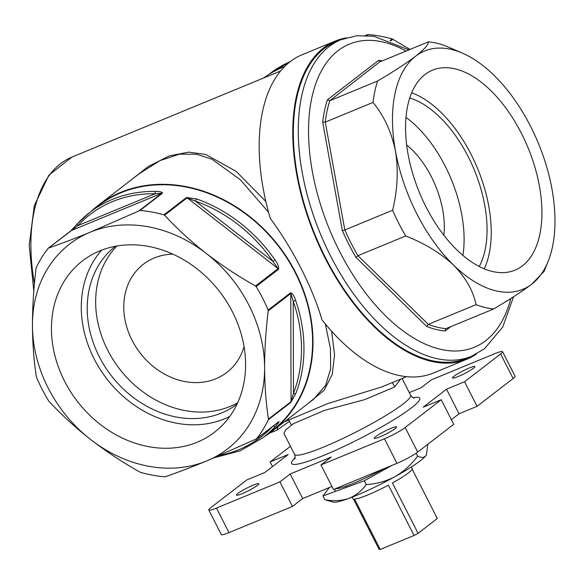 <?xml version="1.0" encoding="UTF-8"?>
<svg xmlns="http://www.w3.org/2000/svg" width="584" height="584" viewBox="0 0 584 584"><rect width="100%" height="100%" fill="white"/><g stroke="black" fill="none" stroke-linecap="round" stroke-linejoin="round"><path stroke-width="0.88" d="M400.507 379.191L394.536 387.046L364.723 399.624L324.478 410.384L293.226 423.75L285.729 429.868L283.904 433.423L294.577 454.374A65.123 7.986 -27 0 0 339.508 440.066A65.123 7.986 -27 0 0 403.15 403.96A65.123 7.986 -27 0 0 410.625 395.244C412.545 397.478 413.72 398.412 414.151 398.04M237.914 493.444A12.549 1.54 153 0 1 250.178 486.487A12.549 1.54 153 0 1 258.836 483.727A12.549 1.54 153 0 1 257.398 485.406A12.549 1.54 153 0 1 245.134 492.37A12.549 1.54 153 0 1 236.469 495.123A12.549 1.54 153 0 1 237.914 493.444M375.68 436.62A12.549 1.54 153 0 1 387.951 429.663A12.549 1.54 153 0 1 396.609 426.904A12.549 1.54 153 0 1 395.164 428.583A12.549 1.54 153 0 1 382.9 435.547A12.549 1.54 153 0 1 374.242 438.299A12.549 1.54 153 0 1 375.68 436.62M453.965 376.286A12.549 1.54 153 0 1 466.229 369.322A12.549 1.54 153 0 1 474.894 366.569A12.549 1.54 153 0 1 473.449 368.248A12.549 1.54 153 0 1 461.185 375.205A12.549 1.54 153 0 1 452.527 377.965A12.549 1.54 153 0 1 453.965 376.286M443.884 235.279A68.313 37.106 67.6 0 0 431.408 176.828A68.313 37.106 67.6 0 0 406.661 145.022M172.813 254.142A68.313 56.743 -127.6 0 0 143.379 264.26A68.313 56.743 -127.6 0 0 132.057 340.238A68.313 56.743 -127.6 0 0 226.782 372.475A68.313 56.743 -127.6 0 0 244.061 346.582M264.326 436.679A142.54 118.399 -127.6 0 0 272.093 431.269A142.54 118.399 -127.6 0 0 295.716 272.735A142.54 118.399 -127.6 0 0 98.061 205.466A142.54 118.399 -127.6 0 0 90.849 211.605M272.093 431.269L313.477 399.376L325.609 385.433L330.646 368.84L330.434 348.59L325.325 323.945M346.283 37.821A172.141 93.506 67.6 0 0 335.639 40.916L302.059 54.765A172.141 93.506 67.6 0 0 270.253 218.314C281.59 233.724 291.883 250.47 301.14 268.552C310.301 286.605 317.243 303.695 321.981 319.828A172.141 93.506 67.6 0 0 433.335 373.037L466.915 359.189A172.141 93.506 67.6 0 0 476.646 353.875M289.496 421.327L277.13 430.072L277.969 426.736M284.211 421.933L327.996 403.5L381.783 386.907L406.617 376.665M331.661 331.259L334.544 354.868L332.289 374.293L324.215 390.178L307.739 403.792M335.639 40.916A172.141 93.506 67.6 0 0 325.354 258.566A172.141 93.506 67.6 0 0 466.915 359.189M451.388 419.662L459.039 413.764L446.526 389.2L423.21 407.172L441.234 399.733L405.165 427.532A17.031 2.088 153 0 1 384.433 438.774L320.959 464.959L331.201 457.068L290.168 473.989L302.687 498.554L292.445 506.445L228.979 532.623A17.031 2.088 153 0 1 221.314 534.564L208.795 510A17.031 2.088 153 0 1 210.751 507.722L246.82 479.924L264.844 472.493L288.153 454.52L270.137 461.951L272.494 466.587M290.168 473.989L279.933 481.88L292.445 506.445M331.931 486.487L302.687 498.554M320.959 464.959L333.479 489.523L396.952 463.338A17.031 2.088 153 0 0 417.684 452.096L453.746 424.305L441.234 399.733M459.039 413.764L477.062 406.333L464.543 381.768L446.526 389.2M464.543 381.768L500.612 353.97L513.124 378.534L477.062 406.333M513.124 378.534A17.031 2.088 -27 0 0 515.081 376.257L502.569 351.692A17.031 2.088 -27 0 0 494.904 353.634L431.437 379.812L421.195 387.703L409.289 392.616M500.612 353.97A17.031 2.088 -27 0 0 502.569 351.692M270.137 461.951L290.46 446.286M279.933 481.88L216.46 508.058A17.031 2.088 153 0 1 208.795 510M268.545 212.248L240.411 179.806L212.014 159.25L196.742 154.249L179.587 154.147L159.958 160.615L139.408 173.601M127.757 182.588L148.212 166.564L169.287 155.884L188.617 152.147L205.619 154.41L236.133 171.36L265.844 201.48M284.693 66.466A142.54 118.399 -127.6 0 0 263.428 78.088M340.932 39.712L335.99 41.756A171.229 93.009 67.6 0 0 324.127 48.633A171.229 93.009 67.6 0 0 320.309 247.01A171.229 93.009 67.6 0 0 466.565 358.342L471.514 356.306A171.229 93.009 -112.4 0 1 325.259 244.973A171.229 93.009 -112.4 0 1 329.077 46.596A171.229 93.009 -112.4 0 1 340.932 39.712L356.766 35.741L373.724 36.237L408.924 49.874M425.006 74.511A108.164 58.75 67.6 0 0 422.159 198.874A108.164 58.75 67.6 0 0 513.927 270.575A108.164 58.75 67.6 0 0 522.476 265.808A108.164 58.75 67.6 0 0 524.447 139.547A108.164 58.75 67.6 0 0 431.452 70.62A108.164 58.75 67.6 0 0 425.006 74.511M342.355 230.651L322.675 122.078L325.259 122.129L373.037 102.419C384.038 115.822 391.521 132.057 395.477 151.117C398.507 170.528 397.543 190.245 392.594 210.269A141.175 76.679 -112.4 0 0 405.69 235.972L357.912 255.683L428.298 324.354A141.175 76.679 67.6 0 0 445.95 328.646L493.728 308.936A141.175 76.679 -112.4 0 1 476.077 304.644L428.298 324.354L426.831 326.507L355.977 257.376A142.992 77.672 -112.4 0 1 342.355 230.651L344.815 229.972A141.175 76.679 67.6 0 0 357.912 255.683L355.977 257.376M392.594 210.269L344.815 229.972L325.259 122.129A141.175 76.679 67.6 0 1 329.814 100.718L377.592 81.008A141.175 76.679 -112.4 0 0 373.037 102.419M322.675 122.078A142.992 77.672 -112.4 0 1 327.405 99.82L378.578 60.378L380.644 61.539L428.422 41.829C428.51 44.625 424.261 49.414 415.669 56.195C406.165 63.364 393.47 71.635 377.592 81.008M428.422 41.829A141.175 76.679 -112.4 0 1 446.074 46.129L462.382 53.122A128.882 70.007 67.6 0 0 415.669 56.195A128.882 70.007 67.6 0 0 395.477 151.117A128.882 70.007 67.6 0 0 453.549 265.085C465.63 277.51 473.142 290.693 476.077 304.644M493.728 308.936C509.606 299.563 522.3 291.292 531.805 284.123L544.142 271.312L548.193 261.172A128.882 70.007 67.6 0 0 551.997 189.201A128.882 70.007 67.6 0 0 493.933 75.241A128.882 70.007 67.6 0 0 462.382 53.122M405.69 235.972C424.561 243.316 440.511 253.018 453.549 265.085A128.882 70.007 67.6 0 0 531.805 284.123A128.882 70.007 67.6 0 0 548.193 261.172M484.253 268.808A106.259 57.714 67.6 0 0 477.61 168.564A106.259 57.714 67.6 0 0 411.654 92.79M479.23 266.479A99.645 54.122 67.6 0 0 474.288 169.937A99.645 54.122 67.6 0 0 409.734 97.981M462.886 255.376A99.645 54.122 67.6 0 0 405.968 117.384M380.045 61.627L329.814 100.718L327.405 99.82M450.797 326.646L445.183 330.975L445.65 328.821M427.722 444.358L426.495 454.644A52.83 6.482 153 0 1 425.831 455.724A52.83 6.482 153 0 1 395.127 476.588A52.83 6.482 153 0 1 348.772 498.422A52.83 6.482 153 0 1 333.311 502.116L324.908 499.736L322.981 495.955L329.339 487.56M426.641 454.286L425.831 455.724C423.969 457.819 421.225 457.936 417.611 456.075C411.486 464.55 403.997 471.383 395.127 476.588C386.09 481.318 376.461 483.968 366.234 484.537C361.708 490.91 355.882 495.539 348.772 498.422C341.487 500.853 333.53 501.291 324.908 499.736M366.234 484.537L364.306 480.749L322.981 495.955M335.026 491.524L335.041 488.874M417.611 456.075L416.151 453.206M392.178 465.309L364.306 480.749M384.513 468.47A45.537 5.585 153 0 1 335.333 488.757M365.277 35.441L368.278 34.551A142.087 118.019 52.4 0 1 392.192 38.946L410.019 49.421M412.158 469.142L437.306 518.49L418.071 533.316A33.244 4.081 153 0 1 414.071 535.484L388.418 485.151A33.244 4.081 153 0 1 367.898 494.904A33.244 4.081 153 0 1 354.568 499.108L380.213 549.449A33.244 4.081 153 0 1 379.118 549.383L353.466 499.043A33.244 4.081 153 0 1 352.94 498.692L352.152 497.137M411.391 466.952L412.18 468.507A33.244 4.081 153 0 1 392.419 482.975L418.071 533.316M414.071 535.484L380.213 549.449M245.601 364.379A108.164 89.841 -127.6 0 0 189.216 263.231A108.164 89.841 -127.6 0 0 85.739 258.508A108.164 89.841 -127.6 0 0 51.443 328.704A108.164 89.841 -127.6 0 0 111.807 432.379A108.164 89.841 -127.6 0 0 217.664 429.678A108.164 89.841 -127.6 0 0 245.601 364.379M101.66 250.149A106.259 88.257 -127.6 0 0 81.278 307.352A106.259 88.257 -127.6 0 0 131.882 403.376A106.259 88.257 -127.6 0 0 229.804 416.407M115.391 246.28A99.645 82.767 -127.6 0 0 87.22 308.44A99.645 82.767 -127.6 0 0 140.715 402.631A99.645 82.767 -127.6 0 0 237.046 404.121M116.895 246.01A99.645 82.767 -127.6 0 0 95.652 301.935A99.645 82.767 -127.6 0 0 144.598 393.061A99.645 82.767 -127.6 0 0 237.688 402.734M255.894 439.314L278.977 421.531C279.108 422.057 277.911 423.67 275.4 426.386A142.087 118.019 52.4 0 1 263.18 437.562L271.815 430.904A142.087 118.019 -127.6 0 0 312.601 341.793A142.087 118.019 -127.6 0 0 235.936 207.247A142.087 118.019 -127.6 0 0 98.338 205.831L89.702 212.488A142.087 118.019 52.4 0 1 155.672 191.413C159.534 191.348 161.834 191.902 162.578 193.092L140.065 210.444L90.25 232.177A129.334 107.427 -127.6 0 0 32.449 325.215A129.334 107.427 -127.6 0 0 90.724 439.584A129.334 107.427 -127.6 0 0 206.794 460.907A129.334 107.427 -127.6 0 0 264.596 367.869A129.334 107.427 -127.6 0 0 206.327 253.5A129.334 107.427 -127.6 0 0 90.25 232.177C74.964 238.454 61.094 243.732 48.64 247.996L48.173 248.346A142.087 118.019 -127.6 0 0 36.266 267.516L36.069 268.231C33.675 287.927 32.47 306.921 32.449 325.215C32.565 343.56 33.857 360.635 36.318 376.432L36.515 377.125A142.087 118.019 -127.6 0 0 48.523 400.69L48.99 401.303C61.51 414.822 75.424 427.583 90.724 439.584C106.186 451.512 122.589 462.353 139.948 472.091L140.656 472.398A142.087 118.019 -127.6 0 0 164.571 476.792L165.184 476.734C177.667 472.456 191.537 467.178 206.794 460.907L256.456 438.891A142.087 118.019 -127.6 0 0 268.37 419.721L268.465 419.086C266.005 403.281 264.713 386.206 264.596 367.869C264.618 349.575 265.829 330.573 268.217 310.878L268.122 310.111A142.087 118.019 -127.6 0 0 256.113 286.554L255.551 286.007C238.162 276.247 221.752 265.406 206.327 253.5C190.997 241.469 177.083 228.709 164.593 215.219L163.973 214.839A142.087 118.019 -127.6 0 0 140.065 210.444M268.122 310.111L290.635 292.759C292.788 293.825 294.438 296.336 295.577 300.3A142.087 118.019 52.4 0 1 303.965 348.451A142.087 118.019 52.4 0 1 295.789 393.565L290.883 402.369L268.37 419.721M48.384 248.134L70.919 230.768A1.825 1.511 52.4 0 0 70.693 230.994L77.49 223.665A1.825 1.007 42.7 0 0 77.416 223.73A1.825 1.007 42.7 0 0 77.957 225.585L48.173 248.346M163.973 214.839L186.493 197.487L196.618 198.94A1.825 0.628 109.4 0 0 195.56 201.173L187.157 197.823L164.593 215.219M196.618 198.94A142.087 118.019 52.4 0 1 275.02 259.953C277.546 263.187 278.75 266.26 278.634 269.195L256.113 286.554M275.4 426.386A1.825 1.007 -137.3 0 1 273.458 425.838M295.789 393.565A1.825 0.905 -158.6 0 1 293.453 393.302L291.036 401.69L290.788 293.489L268.217 310.878M295.577 300.3A1.825 0.38 160.9 0 1 293.241 301.234L290.788 293.489A1.825 1.511 52.4 0 0 290.635 292.759M275.02 259.953L272.954 261.406L278.115 268.618L187.157 197.823A1.825 1.511 52.4 0 0 186.493 197.487M155.672 191.413A1.825 0.847 90.9 0 0 155.14 193.749L161.921 193.187L71.204 230.6A1.825 1.511 52.4 0 0 70.919 230.768L77.416 223.73L89.702 212.488A142.087 118.019 52.4 0 0 77.49 223.665M413.107 397.711A71.956 8.826 153 0 1 411.53 407.807A71.956 8.826 153 0 1 329.004 453.177A71.956 8.826 153 0 1 295.117 457.827M384.433 438.774L396.952 463.338M405.165 427.532L417.684 452.096M216.46 508.058L228.979 532.623M33.806 291.102L29.2 245.477L34.295 205.678L48.888 175.178L72.073 157.008A165.308 89.79 67.6 0 0 34.434 283.766M406.092 51.042A163.943 89.053 67.6 0 0 338.012 50.706A163.943 89.053 67.6 0 0 339.574 251.405A163.943 89.053 67.6 0 0 485.749 340.647A163.943 89.053 67.6 0 0 510.803 298.49M445.183 330.975A142.992 77.672 -112.4 0 1 426.831 326.507M378.578 60.378A142.992 77.672 -112.4 0 1 382.374 60.824M290.27 61.575A142.087 118.019 -127.6 0 0 269.669 73.781L290.321 61.539M390.068 40.581L392.192 38.946M368.278 34.551L367.029 35.514M392.908 39.245L390.805 40.865M366.526 35.493L367.664 34.609M219.847 455.418A140.262 116.508 -127.6 0 0 272.538 426.546M278.977 421.531A1.825 1.511 52.4 0 1 278.758 421.757L278.524 421.874M290.883 402.369A1.825 1.511 -127.6 0 0 291.036 401.69L268.465 419.086M293.453 393.302A140.262 116.508 -127.6 0 0 293.241 301.234L293.453 393.302M278.634 269.195A1.825 1.511 -127.6 0 0 278.115 268.618L255.551 286.007M272.954 261.406A140.262 116.508 -127.6 0 0 195.56 201.173L272.954 261.406M162.578 193.092A1.825 1.511 -127.6 0 0 161.921 193.187L139.35 210.583M155.14 193.749A140.262 116.508 -127.6 0 0 77.957 225.585L155.14 193.749M392.397 382.535L394.653 386.951M277.13 430.072L269.421 433.255M280.554 71.022L72.073 157.008M98.061 205.466L139.437 173.579M288.467 419.297L291.379 425.013M294.577 454.374C295.263 457.236 295.329 458.732 294.774 458.863L294.781 458.863M402.113 378.527L410.625 395.244M513.577 296.723L502.714 327.055L484.537 348.75L471.514 356.306M345.597 486.289L346.173 487.421M269.669 73.781L268.523 74.664M214.525 457.681L240.418 450.709L263.18 437.562M256.223 439.117L278.758 421.757"/></g></svg>
